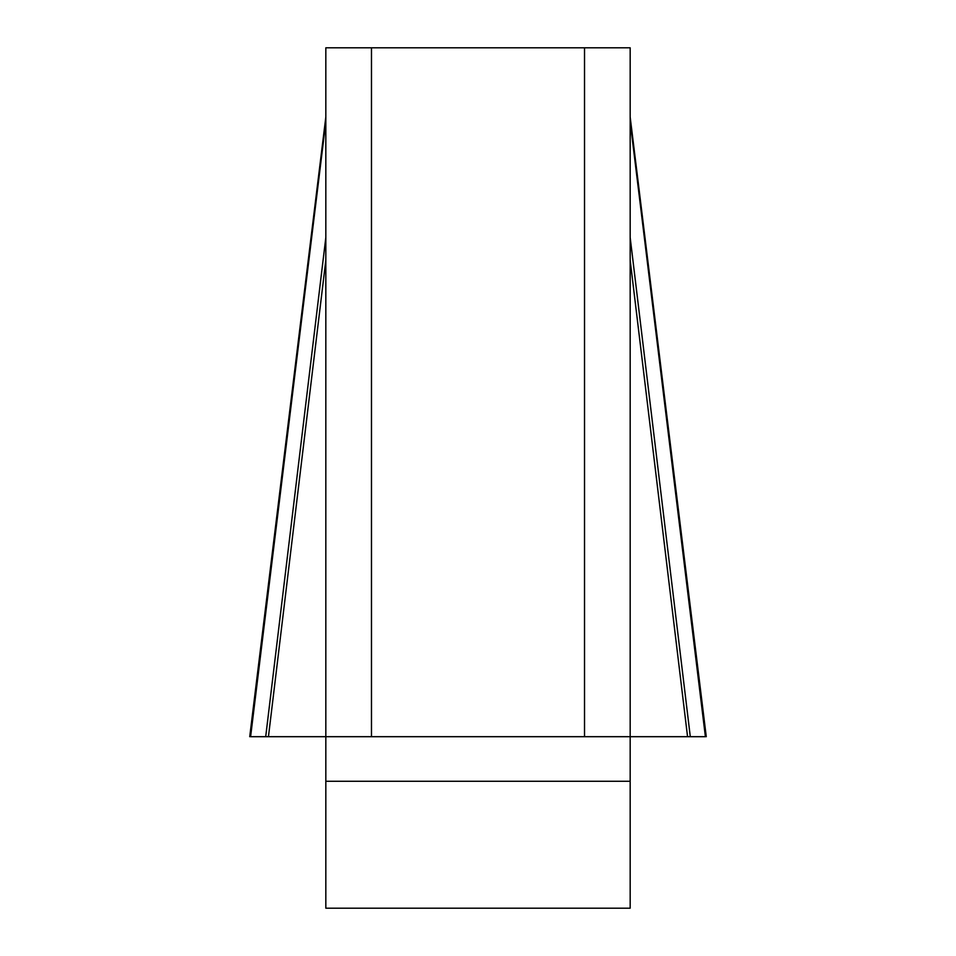<?xml version="1.0" encoding="UTF-8"?>
<svg xmlns="http://www.w3.org/2000/svg" width="956" height="956" viewBox="0 0 956 956"><rect width="100%" height="100%" fill="white"/><g stroke="black" fill="none" stroke-linecap="round" stroke-linejoin="round"><path stroke-width="1.43" d="M325.829 121.747L250.603 736.694L325.829 736.694L325.829 47.8L371.478 47.8L371.478 736.694L325.829 736.694L325.829 908.2L630.171 908.2L630.171 736.694L584.522 736.694L584.522 47.8L630.171 47.8L630.171 736.694L687.555 736.694L630.171 260.211M371.478 47.8L584.522 47.8M371.478 736.694L584.522 736.694M630.171 121.747L705.397 736.694L687.555 736.694M690.292 736.694L630.171 237.494M265.708 736.694L325.829 237.494M268.445 736.694L325.829 260.211M630.171 781.267L325.829 781.267M630.171 117.014L706.269 736.694M325.829 117.014L249.731 736.694"/></g></svg>
